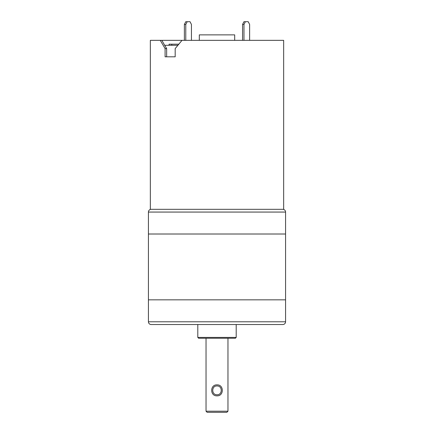 <?xml version="1.0" encoding="UTF-8"?>
<svg xmlns="http://www.w3.org/2000/svg" width="434" height="434" viewBox="0 0 434 434"><rect width="100%" height="100%" fill="white"/><g stroke="black" fill="none" stroke-linecap="round" stroke-linejoin="round"><path stroke-width="0.65" d="M285.572 321.784A2.745 2.745 0 0 1 282.832 324.524L151.168 324.524A2.745 2.745 0 0 1 148.428 321.784L148.428 299.84L285.572 299.84L285.572 321.784L148.428 321.784M170.573 324.524L157.206 324.524M197.801 337.419L198.62 338.238L235.38 338.238L236.199 337.419L197.801 337.419L197.801 324.524M206.031 411.204L207.126 412.3L226.873 412.3L227.969 411.204L206.031 411.204L206.031 338.238M217 385.967C222.702 385.69 222.599 395.092 217 394.745C211.287 395.021 211.412 385.609 217 385.967M217 384.871C224.058 384.481 224.08 396.22 217 395.841C209.931 396.226 209.931 384.491 217 384.871M148.428 234.007L285.572 234.007L148.428 234.007L148.428 212.063L285.572 212.063L285.572 299.84L148.428 299.84L148.428 234.007M151.168 209.318A2.745 2.745 0 0 0 148.428 212.063M282.832 209.318A2.745 2.745 0 0 1 285.572 212.063M175.184 48.581L175.184 56.811L165.094 56.811L165.094 48.581L160.276 40.351L150.343 40.351L150.343 209.318L283.657 209.318L283.657 40.351L181.998 40.351L175.184 48.581M160.276 40.351L181.998 40.351M161.871 40.351L164.654 45.288L177.821 45.288M199.309 40.351L199.309 34.866L234.691 34.866L234.691 40.351M169.07 45.288L169.07 44.192L178.721 44.192M184.374 40.351L184.374 24.445L185.785 24.445L185.785 40.351M184.374 24.445L185.79 21.7L187.2 21.7L185.785 24.445M187.2 21.7L190.021 21.7L191.437 24.445L191.437 40.351M242.563 40.351L242.563 24.445L243.979 21.7L248.21 21.7L249.626 24.445L249.626 40.351M245.389 21.7L243.973 24.445L242.563 24.445M243.973 40.351L243.973 24.445M164.654 45.288L166.656 48.581L166.656 56.811M165.094 48.581L166.656 48.581M171.788 45.288L171.788 44.192M236.199 337.419L236.199 324.524M227.969 411.204L227.969 338.238"/></g></svg>

